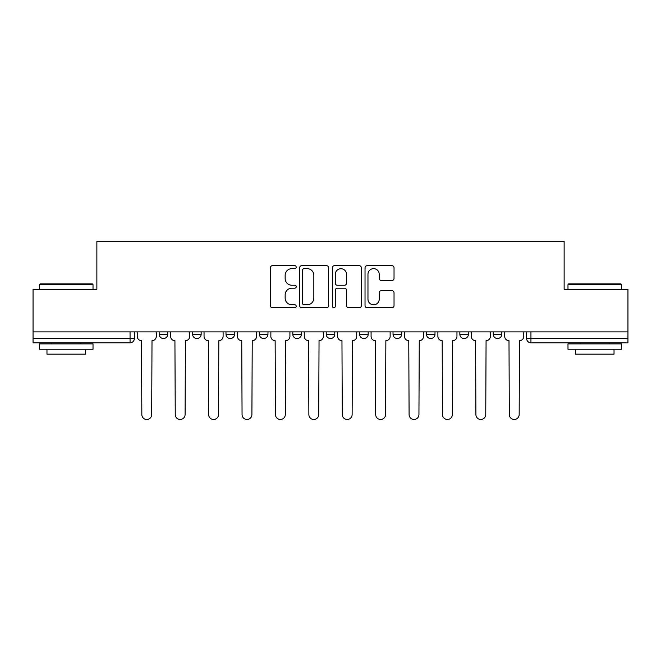 <?xml version="1.0" encoding="UTF-8"?>
<svg xmlns="http://www.w3.org/2000/svg" width="661" height="661" viewBox="0 0 661 661"><rect width="100%" height="100%" fill="white"/><g stroke="black" fill="none" stroke-linecap="round" stroke-linejoin="round"><path stroke-width="0.99" d="M296.235 267.16A1.471 1.471 0 0 0 294.765 265.689L272.431 265.689A2.099 2.099 0 0 0 270.332 267.788L270.332 305.622A2.099 2.099 0 0 0 272.431 307.729L294.765 307.729A1.471 1.471 0 0 0 296.235 306.258A1.471 1.471 0 0 0 294.765 304.787L291.873 304.787A6.726 6.726 0 0 1 285.147 298.061L285.147 294.905A6.726 6.726 0 0 1 291.873 288.179L294.765 288.179A1.471 1.471 0 0 0 296.235 286.709A1.471 1.471 0 0 0 294.765 285.238L291.873 285.238A6.726 6.726 0 0 1 285.147 278.512L285.147 275.356A6.726 6.726 0 0 1 291.873 268.63L294.765 268.63A1.471 1.471 0 0 0 296.235 267.16M426.436 331.888L426.436 334.251L435.004 334.251A4.28 4.28 0 0 1 430.724 338.531A4.28 4.28 0 0 1 426.436 334.251L426.436 331.888M359.625 331.888L359.625 334.251L368.194 334.251A4.28 4.28 0 0 1 363.905 338.531A4.28 4.28 0 0 1 359.625 334.251L359.625 331.888M326.22 331.888L326.22 334.251L334.78 334.251A4.28 4.28 0 0 1 330.5 338.531A4.28 4.28 0 0 1 326.22 334.251L326.22 331.888M259.401 331.888L259.401 334.251L267.969 334.251A4.28 4.28 0 0 1 263.689 338.531A4.28 4.28 0 0 1 259.401 334.251L259.401 331.888M391.932 280.504A2.099 2.099 0 0 0 394.03 278.405L394.03 267.788A2.099 2.099 0 0 0 391.932 265.689L367.128 265.689A2.099 2.099 0 0 0 365.029 267.788L365.029 305.622A2.099 2.099 0 0 0 367.128 307.729L391.932 307.729A2.099 2.099 0 0 0 394.03 305.622L394.03 292.806A2.099 2.099 0 0 0 391.932 290.7L381.314 290.7A2.099 2.099 0 0 0 379.216 292.806L379.216 299.16A5.627 5.627 0 0 1 373.589 304.787A5.627 5.627 0 0 1 367.97 299.16L367.97 274.249A5.627 5.627 0 0 1 373.589 268.63A5.627 5.627 0 0 1 379.216 274.249L379.216 278.405A2.099 2.099 0 0 0 381.314 280.504L391.932 280.504M33.05 331.888L33.05 289.278L96.87 289.278L96.87 241.521L564.13 241.521L564.13 289.278L627.95 289.278L627.95 331.888L33.05 331.888L33.05 338.531L134.34 338.531L134.34 331.888L134.34 338.531A4.28 4.28 0 0 1 130.06 342.811L33.05 342.811L33.05 338.531M328.657 267.788A2.099 2.099 0 0 0 326.559 265.689L301.755 265.689A2.099 2.099 0 0 0 299.656 267.788L299.656 305.622A2.099 2.099 0 0 0 301.755 307.729L326.559 307.729A2.099 2.099 0 0 0 328.657 305.622L328.657 267.788M334.441 265.689L359.245 265.689A2.099 2.099 0 0 1 361.344 267.788L361.344 305.622A2.099 2.099 0 0 1 359.245 307.729L348.628 307.729A2.099 2.099 0 0 1 346.529 305.622L346.529 290.278A2.099 2.099 0 0 0 344.422 288.179L337.383 288.179A2.099 2.099 0 0 0 335.284 290.278L335.284 306.258A1.471 1.471 0 0 1 333.813 307.729A1.471 1.471 0 0 1 332.343 306.258L332.343 267.788A2.099 2.099 0 0 1 334.441 265.689M526.66 331.888L526.66 338.531L627.95 338.531L627.95 342.811L530.94 342.811A4.28 4.28 0 0 1 526.66 338.531M627.95 331.888L627.95 338.531M501.815 331.888L501.815 334.251A4.28 4.28 0 0 1 497.535 338.531A4.28 4.28 0 0 1 493.255 334.251L501.815 334.251M493.255 331.888L493.255 334.251M468.409 331.888L468.409 334.251A4.28 4.28 0 0 1 464.129 338.531A4.28 4.28 0 0 1 459.841 334.251L468.409 334.251L468.409 331.888M459.841 331.888L459.841 334.251M435.004 331.888L435.004 334.251M401.599 331.888L401.599 334.251A4.28 4.28 0 0 1 397.311 338.531A4.28 4.28 0 0 1 393.031 334.251L401.599 334.251L401.599 331.888M393.031 331.888L393.031 334.251M368.194 331.888L368.194 334.251L368.194 331.888M334.78 334.251L334.78 331.888L334.78 334.251A4.28 4.28 0 0 1 330.5 338.531M301.375 331.888L301.375 334.251A4.28 4.28 0 0 1 297.095 338.531A4.28 4.28 0 0 1 292.806 334.251A4.28 4.28 0 0 0 297.095 338.531A4.28 4.28 0 0 0 301.375 334.251L301.375 331.888M292.806 331.888L292.806 334.251L301.375 334.251M267.969 331.888L267.969 334.251M234.564 331.888L234.564 334.251A4.28 4.28 0 0 1 230.276 338.531A4.28 4.28 0 0 1 225.996 334.251A4.28 4.28 0 0 0 230.276 338.531A4.28 4.28 0 0 0 234.564 334.251L225.996 334.251L225.996 331.888M192.591 331.888L192.591 334.251L201.159 334.251L201.159 331.888L201.159 334.251A4.28 4.28 0 0 1 196.871 338.531A4.28 4.28 0 0 1 192.591 334.251A4.28 4.28 0 0 0 196.871 338.531M159.185 331.888L159.185 334.251L167.745 334.251L167.745 331.888L167.745 334.251A4.28 4.28 0 0 1 163.465 338.531A4.28 4.28 0 0 1 159.185 334.251A4.28 4.28 0 0 0 163.465 338.531M130.06 331.888L130.06 342.811A4.28 4.28 0 0 0 134.34 338.531M304.068 268.63A1.471 1.471 0 0 0 302.598 270.101L302.598 303.316A1.471 1.471 0 0 0 304.068 304.787L307.117 304.787A6.726 6.726 0 0 0 313.843 298.061L313.843 275.356A6.726 6.726 0 0 0 307.117 268.63L304.068 268.63M346.529 274.356A5.627 5.627 0 0 0 340.902 268.738A5.627 5.627 0 0 0 335.284 274.356L335.284 283.131A2.099 2.099 0 0 0 337.383 285.238L344.422 285.238A2.099 2.099 0 0 0 346.529 283.131L346.529 274.356M137.232 336.391L137.232 331.888L137.232 336.391A4.28 4.28 0 0 0 141.512 340.671L141.834 414.554A4.924 4.924 0 0 0 146.759 419.479A4.924 4.924 0 0 0 151.691 414.554L152.005 340.671A4.28 4.28 0 0 0 156.293 336.391L156.293 331.888L156.293 336.391M141.512 340.671L141.834 414.554M151.691 414.554L152.005 340.671M170.637 336.391L170.637 331.888L170.637 336.391A4.28 4.28 0 0 0 174.925 340.671L175.248 414.554A4.924 4.924 0 0 0 180.172 419.479A4.924 4.924 0 0 0 185.097 414.554L185.419 340.671A4.28 4.28 0 0 0 189.699 336.391L189.699 331.888L189.699 336.391M204.042 336.391L204.042 331.888L204.042 336.391A4.28 4.28 0 0 0 208.331 340.671L208.653 414.554A4.924 4.924 0 0 0 213.577 419.479A4.924 4.924 0 0 0 218.502 414.554L218.824 340.671A4.28 4.28 0 0 0 223.104 336.391L223.104 331.888L223.104 336.391M174.925 340.671L175.248 414.554M185.097 414.554L185.419 340.671M208.331 340.671L208.653 414.554M218.502 414.554L218.824 340.671M39.478 284.569L40.114 283.924L92.366 283.924L93.011 284.569L39.478 284.569L39.478 289.278M93.011 349.239L39.478 349.239L39.478 343.885L93.011 343.885L93.011 349.239M85.517 349.239L85.517 354.164L46.972 354.164L46.972 349.239M567.989 284.569L568.634 283.924L620.886 283.924L621.522 284.569L567.989 284.569L567.989 289.278M621.522 349.239L567.989 349.239L567.989 343.885L621.522 343.885L621.522 349.239M614.028 349.239L614.028 354.164L575.483 354.164L575.483 349.239M237.456 336.391L237.456 331.888L237.456 336.391A4.28 4.28 0 0 0 241.736 340.671L242.058 414.554A4.924 4.924 0 0 0 246.983 419.479A4.924 4.924 0 0 0 251.907 414.554L252.229 340.671A4.28 4.28 0 0 0 256.509 336.391L256.509 331.888L256.509 336.391M270.861 336.391L270.861 331.888L270.861 336.391A4.28 4.28 0 0 0 275.141 340.671L275.463 414.554A4.924 4.924 0 0 0 280.388 419.479A4.924 4.924 0 0 0 285.312 414.554L285.635 340.671A4.28 4.28 0 0 0 289.923 336.391L289.923 331.888L289.923 336.391M304.267 336.391L304.267 331.888L304.267 336.391A4.28 4.28 0 0 0 308.547 340.671L308.869 414.554A4.924 4.924 0 0 0 313.793 419.479A4.924 4.924 0 0 0 318.726 414.554L319.04 340.671A4.28 4.28 0 0 0 323.328 336.391L323.328 331.888L323.328 336.391M241.736 340.671L242.058 414.554M251.907 414.554L252.229 340.671M275.141 340.671L275.463 414.554M285.312 414.554L285.635 340.671M308.547 340.671L308.869 414.554M318.726 414.554L319.04 340.671M337.672 336.391L337.672 331.888L337.672 336.391A4.28 4.28 0 0 0 341.96 340.671L342.274 414.554A4.924 4.924 0 0 0 347.207 419.479A4.924 4.924 0 0 0 352.131 414.554L352.453 340.671A4.28 4.28 0 0 0 356.733 336.391L356.733 331.888L356.733 336.391M341.96 340.671L342.274 414.554M352.131 414.554L352.453 340.671M371.077 336.391L371.077 331.888L371.077 336.391A4.28 4.28 0 0 0 375.365 340.671L375.688 414.554A4.924 4.924 0 0 0 380.612 419.479A4.924 4.924 0 0 0 385.537 414.554L385.859 340.671A4.28 4.28 0 0 0 390.139 336.391L390.139 331.888L390.139 336.391M375.365 340.671L375.688 414.554M385.537 414.554L385.859 340.671M404.491 336.391L404.491 331.888L404.491 336.391A4.28 4.28 0 0 0 408.771 340.671L409.093 414.554A4.924 4.924 0 0 0 414.017 419.479A4.924 4.924 0 0 0 418.942 414.554L419.264 340.671A4.28 4.28 0 0 0 423.544 336.391L423.544 331.888L423.544 336.391M408.771 340.671L409.093 414.554M418.942 414.554L419.264 340.671M437.896 336.391L437.896 331.888L437.896 336.391A4.28 4.28 0 0 0 442.176 340.671L442.498 414.554A4.924 4.924 0 0 0 447.423 419.479A4.924 4.924 0 0 0 452.347 414.554L452.669 340.671A4.28 4.28 0 0 0 456.958 336.391L456.958 331.888L456.958 336.391M442.176 340.671L442.498 414.554M452.347 414.554L452.669 340.671M471.301 336.391L471.301 331.888L471.301 336.391A4.28 4.28 0 0 0 475.581 340.671L475.903 414.554A4.924 4.924 0 0 0 480.828 419.479A4.924 4.924 0 0 0 485.752 414.554L486.075 340.671A4.28 4.28 0 0 0 490.363 336.391L490.363 331.888L490.363 336.391M475.581 340.671L475.903 414.554M485.752 414.554L486.075 340.671M504.707 336.391L504.707 331.888L504.707 336.391A4.28 4.28 0 0 0 508.995 340.671L509.309 414.554A4.924 4.924 0 0 0 514.241 419.479A4.924 4.924 0 0 0 519.166 414.554L519.488 340.671A4.28 4.28 0 0 0 523.768 336.391L523.768 331.888L523.768 336.391M508.995 340.671L509.309 414.554M519.166 414.554L519.488 340.671M530.94 331.888L530.94 342.811M93.011 289.278L93.011 284.569M80.807 343.885L80.807 342.811M51.682 343.885L51.682 342.811M621.522 289.278L621.522 284.569M609.318 343.885L609.318 342.811M580.193 343.885L580.193 342.811"/></g></svg>
